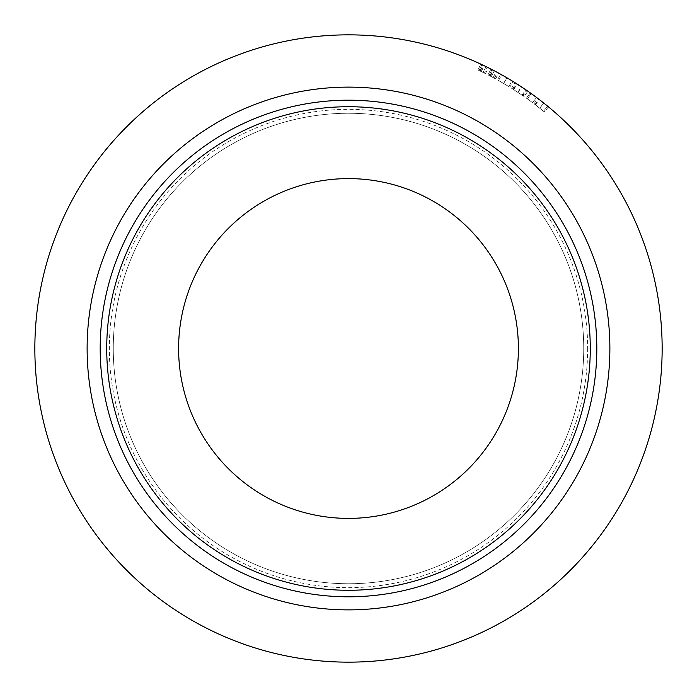 <?xml version="1.0" encoding="UTF-8"?>
<svg xmlns="http://www.w3.org/2000/svg" width="697" height="697" viewBox="0 0 697 697"><rect width="100%" height="100%" fill="white"/><g stroke="black" fill="none" stroke-linecap="round" stroke-linejoin="round"><path stroke-width="0.52" stroke-dasharray="3.48 2.61" d="M518.394 348.5A169.894 169.894 0 0 0 348.5 178.606A169.894 169.894 0 0 0 178.606 348.5A169.894 169.894 0 0 0 348.5 518.394A169.894 169.894 0 0 0 518.394 348.5M596.806 348.5A248.306 248.306 0 0 1 348.5 596.806A248.306 248.306 0 0 1 100.194 348.5A248.306 248.306 0 0 1 348.5 100.194A248.306 248.306 0 0 1 596.806 348.5A248.306 248.306 0 0 1 348.5 596.806A248.306 248.306 0 0 1 100.194 348.5A248.306 248.306 0 0 1 348.5 100.194A248.306 248.306 0 0 1 596.806 348.5A248.306 248.306 0 0 1 348.5 596.806A248.306 248.306 0 0 1 100.194 348.5A248.306 248.306 0 0 1 348.5 100.194A248.306 248.306 0 0 1 596.806 348.5A248.306 248.306 0 0 1 348.5 596.806A248.306 248.306 0 0 1 100.194 348.5A248.306 248.306 0 0 1 348.5 100.194A248.306 248.306 0 0 1 596.806 348.5A248.306 248.306 0 0 1 348.5 596.806A248.306 248.306 0 0 1 100.194 348.5A248.306 248.306 0 0 1 348.5 100.194A248.306 248.306 0 0 1 596.806 348.5A248.306 248.306 0 0 1 348.5 596.806A248.306 248.306 0 0 1 100.194 348.5A248.306 248.306 0 0 1 348.5 100.194A248.306 248.306 0 0 1 596.806 348.5A248.306 248.306 0 0 1 348.5 596.806A248.306 248.306 0 0 1 100.194 348.5A248.306 248.306 0 0 1 348.5 100.194A248.306 248.306 0 0 1 596.806 348.5A248.306 248.306 0 0 1 348.5 596.806A248.306 248.306 0 0 1 100.194 348.5A248.306 248.306 0 0 1 348.5 100.194A248.306 248.306 0 0 1 596.806 348.5A248.306 248.306 0 0 1 348.5 596.806A248.306 248.306 0 0 1 100.194 348.5A248.306 248.306 0 0 1 348.5 100.194A248.306 248.306 0 0 1 596.806 348.5A248.306 248.306 0 0 1 348.5 596.806A248.306 248.306 0 0 1 100.194 348.5A248.306 248.306 0 0 1 348.5 100.194A248.306 248.306 0 0 1 596.806 348.5A248.306 248.306 0 0 1 348.5 596.806A248.306 248.306 0 0 1 100.194 348.5A248.306 248.306 0 0 1 348.5 100.194A248.306 248.306 0 0 1 596.806 348.5A248.306 248.306 0 0 1 348.5 596.806A248.306 248.306 0 0 1 100.194 348.5A248.306 248.306 0 0 1 348.5 100.194A248.306 248.306 0 0 1 596.806 348.5A248.306 248.306 0 0 1 348.5 596.806A248.306 248.306 0 0 1 100.194 348.5A248.306 248.306 0 0 1 348.5 100.194A248.306 248.306 0 0 1 596.806 348.5A248.306 248.306 0 0 1 348.5 596.806A248.306 248.306 0 0 1 100.194 348.5A248.306 248.306 0 0 1 348.5 100.194A248.306 248.306 0 0 1 596.806 348.5A248.306 248.306 0 0 1 348.5 596.806A248.306 248.306 0 0 1 100.194 348.5A248.306 248.306 0 0 1 348.5 100.194A248.306 248.306 0 0 1 596.806 348.5M609.875 348.5A261.375 261.375 0 0 1 348.5 609.875A261.375 261.375 0 0 1 87.125 348.5A261.375 261.375 0 0 1 348.5 87.125A261.375 261.375 0 0 1 609.875 348.5A261.375 261.375 0 0 1 348.5 609.875A261.375 261.375 0 0 1 87.125 348.5A261.375 261.375 0 0 1 348.5 87.125A261.375 261.375 0 0 1 609.875 348.5A261.375 261.375 0 0 1 348.5 609.875A261.375 261.375 0 0 1 87.125 348.5A261.375 261.375 0 0 1 348.5 87.125A261.375 261.375 0 0 1 609.875 348.5A261.375 261.375 0 0 1 348.5 609.875A261.375 261.375 0 0 1 87.125 348.5A261.375 261.375 0 0 1 348.5 87.125A261.375 261.375 0 0 1 609.875 348.5M662.15 348.5A313.65 313.65 0 0 1 348.5 662.15A313.65 313.65 0 0 1 34.85 348.5A313.65 313.65 0 0 1 348.5 34.85A313.65 313.65 0 0 1 662.15 348.5M583.737 348.5A235.237 235.237 0 0 1 348.5 583.737A235.237 235.237 0 0 1 113.263 348.5A235.237 235.237 0 0 1 348.5 113.263A235.237 235.237 0 0 1 583.737 348.5A235.237 235.237 0 0 1 348.5 583.737A235.237 235.237 0 0 1 113.263 348.5A235.237 235.237 0 0 1 348.5 113.263A235.237 235.237 0 0 1 583.737 348.5M587.658 348.5A239.158 239.158 0 0 1 348.5 587.658A239.158 239.158 0 0 1 109.342 348.5A239.158 239.158 0 0 1 348.5 109.342A239.158 239.158 0 0 1 587.658 348.5M522.672 95.55L511.546 88.24L515.013 82.699L527.882 91.211L524.144 96.569L522.672 95.55L526.374 90.166M531.219 93.572L527.411 98.878L532.604 102.686L527.411 98.878L531.219 93.572L536.524 97.449L530.208 92.849L536.524 97.449L531.219 93.572L536.524 97.449L532.604 102.686L536.524 97.449L532.604 102.686L527.411 98.878L531.219 93.572L527.411 98.878L532.604 102.686L536.524 97.449L532.604 102.686L526.427 98.172L530.208 92.849L526.427 98.172L532.604 102.686L536.516 97.449M490.932 69.055L487.97 74.875L495.654 78.935L487.97 74.884L490.941 69.055L497.911 72.723M490.383 76.121L493.398 70.327L492.038 69.622L497.092 72.288M497.405 72.453L496.543 71.983M500.655 74.231L513.21 81.575L509.777 87.142L497.484 79.937L500.655 74.231L501.422 74.657M498.547 80.53L501.735 74.832L506.954 77.82L503.652 83.457L498.547 80.53L508.74 86.506L503.652 83.457L506.858 77.759M504.55 76.426L502.894 75.485M502.859 75.468L502.319 75.163M510.073 79.667L509.141 79.109M538.703 99.096L546.875 105.552M545.167 104.167L543.224 102.616M541.578 101.326L540.567 100.534M540.323 100.351L539.635 99.81M548.495 106.885L544.331 111.921L534.956 104.463L543.512 111.241L547.659 106.197L548.495 106.885L544.331 111.921L543.512 111.241L547.659 106.197L539.574 99.767M546.927 105.596L545.847 104.716M480.738 64.089L477.985 70.014L485.487 73.629L477.985 70.014L480.738 64.089L487.726 67.443M480.39 71.146L483.195 65.248L481.862 64.621L484.154 65.701L487.29 67.226L484.398 73.089L479.092 70.528L481.862 64.612L479.092 70.528L484.398 73.089M484.981 66.102L484.415 65.832M487.168 67.165L486.027 66.607L483.169 72.479M483.065 72.436L485.931 66.564M485.487 73.629L488.405 67.783M481.322 71.591L484.154 65.701M481.862 64.621L479.092 70.528L481.871 64.621M486.201 66.694L485.129 66.171M539.748 108.201L543.817 103.086L539.748 108.201L533.989 103.731L539.757 108.209L543.826 103.095M534.956 104.463L538.929 99.27M539.687 108.148L543.756 103.034M533.989 103.731L537.936 98.521M535.357 104.768L539.33 99.584M503.6 83.431L506.902 77.785M497.484 79.937L503.696 83.483L506.998 77.846M503.696 83.483L509.777 87.142M509.124 79.101L508.008 78.439M508.74 86.506L512.156 80.93L506.954 77.82M505.926 77.219L504.846 76.6M503.487 75.816L501.735 74.832M494.33 78.221L497.431 72.462M489.93 75.886L492.936 70.083M495.654 78.935L498.782 73.202M491.263 76.583L494.304 70.798L491.254 76.574L489.05 75.433L492.047 69.622L489.05 75.433L494.434 78.273L491.254 76.574M495.506 78.848L498.634 73.115M493.101 77.559L496.177 71.791L495.367 71.355M491.307 76.609L494.347 70.824M494.434 78.273L497.536 72.523M489.05 75.433L492.047 69.622L489.05 75.433M497.039 72.253L496.334 71.878M511.546 88.24L522.079 95.141L525.765 89.747M518.019 92.405L521.626 86.959M522.079 95.141L523.142 95.872L526.862 90.497M523.142 95.872L524.144 96.569M517.897 92.326L521.495 86.872M513.201 89.286L516.712 83.771M512.583 88.894L516.076 83.37M513.672 89.582L517.191 84.076M517.784 92.257L521.391 86.803M479.963 70.946L482.76 65.039M481.226 71.547L484.049 65.657"/><path stroke-width="1.05" d="M106.728 348.5A241.772 241.772 0 0 0 348.5 590.272A241.772 241.772 0 0 0 590.272 348.5A241.772 241.772 0 0 0 348.5 106.728A241.772 241.772 0 0 0 106.728 348.5M596.806 348.5A248.306 248.306 0 0 1 348.5 596.806A248.306 248.306 0 0 1 100.194 348.5A248.306 248.306 0 0 1 348.5 100.194A248.306 248.306 0 0 1 596.806 348.5M178.606 348.5A169.894 169.894 0 0 1 348.5 178.606A169.894 169.894 0 0 1 518.394 348.5A169.894 169.894 0 0 1 348.5 518.394A169.894 169.894 0 0 1 178.606 348.5M609.875 348.5A261.375 261.375 0 0 1 348.5 609.875A261.375 261.375 0 0 1 87.125 348.5A261.375 261.375 0 0 1 348.5 87.125A261.375 261.375 0 0 1 609.875 348.5M662.15 348.5A313.65 313.65 0 0 1 348.5 662.15A313.65 313.65 0 0 1 34.85 348.5A313.65 313.65 0 0 1 348.5 34.85A313.65 313.65 0 0 1 662.15 348.5M527.882 91.211L515.013 82.699M536.524 97.449L531.219 93.572M490.941 69.055L495.367 71.355M496.543 71.983L494.896 71.111M494.731 71.024L493.398 70.327M497.911 72.723L497.405 72.453M506.858 77.759L504.55 76.426M502.319 75.163L501.422 74.657M513.21 81.575L510.073 79.667M509.141 79.109L505.926 77.219M545.847 104.716L538.929 99.27M543.224 102.616L541.578 101.326M539.635 99.81L538.703 99.096M548.495 106.885L546.927 105.596M546.875 105.552L545.167 104.167M480.738 64.089L485.129 66.171M486.027 66.607L484.981 66.102M484.415 65.832L483.195 65.248M487.726 67.443L487.168 67.165M487.29 67.226L486.201 66.694M512.156 80.93L509.124 79.101M508.008 78.439L506.954 77.82M504.846 76.6L503.487 75.816"/></g></svg>
